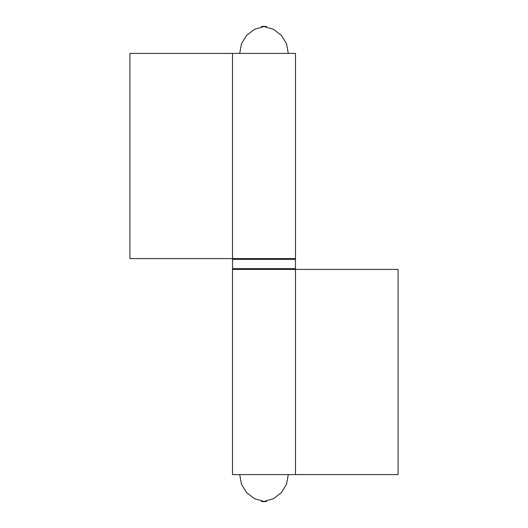 <?xml version="1.0" encoding="UTF-8"?>
<svg xmlns="http://www.w3.org/2000/svg" width="528" height="528" viewBox="0 0 528 528"><rect width="100%" height="100%" fill="white"/><g stroke="black" fill="none" stroke-linecap="round" stroke-linejoin="round"><path stroke-width="0.79" d="M295.502 474.599L398.099 474.599L398.099 269.399L295.502 269.399L295.502 474.599L232.498 474.599L232.498 269.399L295.502 269.399M264 501.6C272.983 501.6 255.017 501.6 264 501.6M232.498 53.401L129.901 53.401L129.901 258.601L232.498 258.601L232.498 53.401L295.502 53.401L295.502 258.601L232.498 258.601M264 26.4C255.017 26.4 272.983 26.4 264 26.4M295.502 268.679L295.502 259.321L232.498 259.321L232.498 268.679L295.502 268.679L294.782 269.399M239.699 474.599L241.507 484.308L246.675 492.71L254.522 498.696L264 501.461L273.478 498.696L281.325 492.71L286.493 484.308L288.301 474.599M232.498 268.679L233.218 269.399M232.498 259.321L233.218 258.601M295.502 259.321L294.782 258.601M288.301 53.401L286.493 43.692L281.325 35.29L273.478 29.304L264 26.539L254.522 29.304L246.675 35.29L241.507 43.692L239.699 53.401"/></g></svg>
